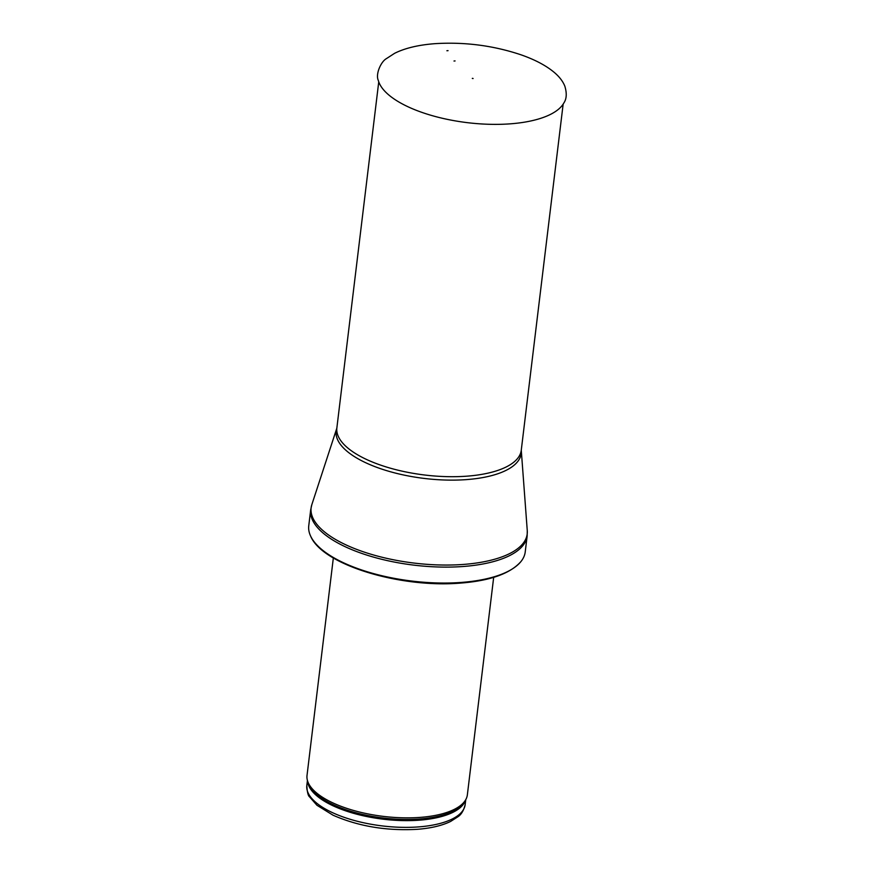 <?xml version="1.0" encoding="UTF-8"?>
<svg xmlns="http://www.w3.org/2000/svg" width="873" height="873" viewBox="0 0 873 873"><rect width="100%" height="100%" fill="white"/><g stroke="black" fill="none" stroke-linecap="round" stroke-linejoin="round"><path stroke-width="1.31" d="M493.681 577.337L467.361 794.812A80.752 31.504 -173.1 0 1 465.822 799.526A80.752 31.504 -173.1 0 1 419.727 817.423A80.752 31.504 -173.1 0 1 307.394 780.353A80.752 31.504 -173.1 0 1 307.023 775.41L333.344 557.934M460.922 582.455A109.027 42.537 -173.1 0 1 310.581 536A109.027 42.537 -173.1 0 1 308.758 525.742L310.69 509.81A109.027 42.537 -173.1 0 0 462.854 566.522A109.027 42.537 -173.1 0 0 527.15 536L525.23 551.932A109.027 42.537 -173.1 0 1 521.017 561.47A109.027 42.537 -173.1 0 1 460.922 582.455M472.544 78.319L473.101 78.526L472.544 78.319M448.056 50.656L446.9 50.743A62.07 24.215 -173.1 0 1 448.056 50.656M455.073 60.935A43.759 17.078 6.9 0 0 453.993 61.023L455.073 60.935M418.123 826.938A79.749 31.112 -173.1 0 1 306.827 785.449C307.176 791.942 308.071 795.729 309.522 796.82L316.954 805.277L333.039 815.207C358.246 826.262 386.172 830.976 416.792 829.35C430.564 828.335 441.836 825.705 450.599 821.449L457.91 816.779C461.293 814.585 463.705 810.537 465.167 804.611A79.749 31.112 -173.1 0 1 418.123 826.938M465.484 800.148A79.749 31.112 -173.1 0 1 418.942 820.205A79.749 31.112 -173.1 0 1 307.58 781.04M465.822 799.526L464.84 801.316A79.989 31.21 -173.1 0 1 419.193 819.038A79.989 31.21 -173.1 0 1 307.918 782.317L307.394 780.353M521.257 450.719A93.193 36.36 -173.1 0 1 466.226 479.626A93.193 36.36 -173.1 0 1 373.448 466.062A93.193 36.36 -173.1 0 1 336.76 428.403L336.869 427.879A92.865 36.23 -173.1 0 0 466.498 476.2A92.865 36.23 -173.1 0 0 521.268 450.195L527.27 530.708A108.83 42.461 -173.1 0 1 463.017 564.46A108.83 42.461 -173.1 0 1 354.678 548.615A108.83 42.461 -173.1 0 1 311.836 504.638L310.69 509.81M563.903 102.894A94.6 36.906 -173.1 0 1 467.361 122.657A94.6 36.906 -173.1 0 1 378.315 80.436C375.346 74.281 380.923 61.732 386.313 58.687L394.651 53.286C405.105 48.091 418.636 44.883 435.245 43.65C464.938 41.839 493.616 45.592 521.279 54.901C535.324 59.844 546.4 65.748 554.519 72.634C559.418 76.813 562.856 81.298 564.82 86.111C566.97 93.193 566.664 98.791 563.903 102.894M465.167 804.611L465.767 799.624M306.827 785.449L307.427 780.462M310.581 536C322.192 564.864 400.15 588.162 460.191 583.12C490.048 580.84 510.323 573.626 521.017 561.47M527.27 530.708L527.15 536M336.76 428.403L311.836 504.638M521.268 450.195L563.129 104.302M336.869 427.879L378.729 81.986M473.101 78.526L472.304 78.428"/></g></svg>

